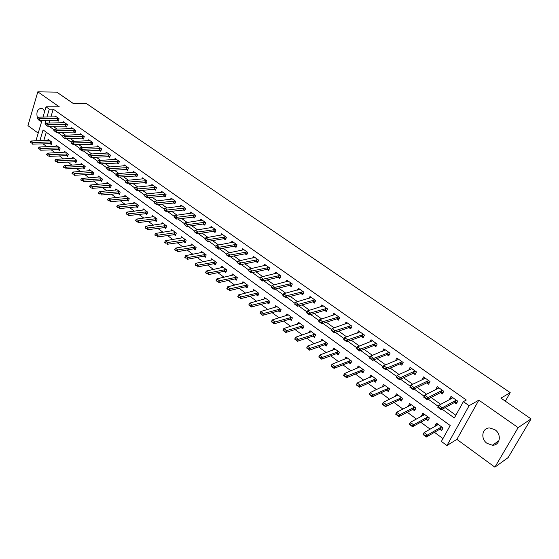 <?xml version="1.0" encoding="UTF-8"?>
<svg xmlns="http://www.w3.org/2000/svg" width="559" height="559" viewBox="0 0 559 559"><rect width="100%" height="100%" fill="white"/><g stroke="black" fill="none" stroke-linecap="round" stroke-linejoin="round"><path stroke-width="0.84" d="M38.131 119.326L39.368 120.625L41.743 121.268M44.713 111.283L42.847 108.879L41.52 108.292C37.418 108.865 36.056 112.107 37.432 118.019M487.099 443.392L492.395 445.216C500.032 445.67 501.954 434.287 494.967 429.759L489.852 427.984C482.137 427.453 480.153 438.801 487.099 443.392M505.322 401.173L510.213 392.649L86.512 103.618L73.369 103.562L56.801 92.144L37.809 91.83L27.95 125.635L38.215 133.147M510.213 392.649L500.934 398.148L531.05 418.901L508.159 457.562L494.89 467.17L518.151 427.628L478.846 400.153L469.12 405.701L446.941 445.537L441.386 441.428L450.191 425.497L43.085 129.905L39.864 140.693M478.846 400.153L456.885 439.367L494.89 467.17M456.885 439.367L446.941 445.537M42.931 143.747L46.977 146.724M51.079 149.749L55.215 152.796M59.324 155.828L63.558 158.952M67.681 161.984L72.02 165.184M76.15 168.224L80.587 171.494M84.723 174.548L89.265 177.895M93.416 180.948L98.063 184.379M102.22 187.44L106.979 190.947M111.143 194.015L116.013 197.607M120.185 200.681L125.167 204.356M129.353 207.438L134.453 211.197M138.646 214.286L143.866 218.136M148.065 221.231L153.404 225.165M157.617 228.268L163.081 232.299M167.295 235.409L172.892 239.531M177.119 242.648L182.842 246.868M187.076 249.985L192.939 254.303M197.18 257.433L203.176 261.85M207.424 264.98L213.566 269.508M217.814 272.645L224.103 277.278M228.365 280.415L234.794 285.16M239.063 288.304L245.646 293.154M249.922 296.305L256.665 301.273M260.941 304.424L267.845 309.511M272.128 312.67L279.193 317.882M283.483 321.041L290.715 326.372M295.012 329.537L302.412 334.995M306.716 338.16L314.298 343.75M318.602 346.922L326.365 352.645M330.669 355.817L338.621 361.68M342.933 364.859L351.073 370.862M355.384 374.034L363.727 380.183M368.039 383.362L376.577 389.658M380.896 392.837L389.644 399.287M393.962 402.466L402.92 409.076M407.238 412.256L416.42 419.019M420.738 422.206L430.144 429.137M434.462 432.324L442.959 438.584M531.05 418.901L518.151 427.628M46.292 132.231L43.791 140.554M439.765 429.228L441.61 430.577L443.056 427.942L436.46 423.121L435.028 425.755L435.475 426.084M426.133 419.236L427.956 420.571L429.375 417.943L422.884 413.199L421.479 415.826L421.835 416.085M412.717 409.405L414.526 410.725L415.91 408.105L409.53 403.444L408.419 406.253M399.517 399.727L401.306 401.041L402.669 398.427L396.387 393.843L395.22 396.583M386.528 390.21L388.302 391.51L389.637 388.91L383.453 384.389L382.23 387.066M373.74 380.84L375.501 382.132L376.808 379.54L370.722 375.089L369.45 377.695M361.156 371.616L362.903 372.902L364.182 370.31L358.193 365.935L356.97 368.437M348.767 362.539L350.5 363.811L351.758 361.233L345.86 356.921L344.707 359.311M336.574 353.602L338.293 354.86L339.523 352.296L333.716 348.047L332.633 350.339M324.562 344.798L326.267 346.049L327.476 343.492L321.753 339.313L320.733 341.507M312.74 336.134L314.431 337.37L315.611 334.82L309.979 330.704L309.008 332.822M301.091 327.595L302.768 328.825L303.921 326.281L298.38 322.229L297.458 324.269M289.618 319.189L291.281 320.412L292.413 317.875L286.949 313.885L286.082 315.842M278.312 310.909L279.968 312.118L281.079 309.588L275.692 305.654L274.867 307.555M267.181 302.747L268.816 303.949L269.906 301.427L264.603 297.556L263.813 299.386M256.211 294.705L257.832 295.893L258.901 293.384L253.674 289.569L252.92 291.344M245.394 286.781L247.008 287.962L248.056 285.46L242.906 281.701L242.187 283.42M234.738 278.969L236.338 280.143L237.365 277.655L232.285 273.945L231.601 275.615M224.236 271.276L225.822 272.436L226.828 269.955L221.825 266.301L221.168 267.922M213.88 263.687L215.453 264.84L216.445 262.367L211.512 258.761L210.883 260.347M203.672 256.204L205.237 257.35L206.208 254.883L201.345 251.333L200.744 252.871M193.61 248.832L195.161 249.964L196.111 247.511L191.318 244.003L190.738 245.506M183.687 241.558L185.225 242.683L186.154 240.237L181.43 236.785L180.871 238.246M173.898 234.382L175.428 235.507L176.344 233.068L171.676 229.658L171.145 231.084M164.248 227.31L165.764 228.421L166.659 225.99L162.061 222.636L161.551 224.026M154.724 220.337L156.234 221.434L157.114 219.016L152.572 215.704L152.083 217.06M145.333 213.454L146.828 214.544L147.695 212.134L143.216 208.863L142.748 210.198M136.068 206.662L137.556 207.752L138.401 205.349L133.985 202.12L133.531 203.42M126.928 199.961L128.402 201.044L129.234 198.648L124.881 195.468L124.44 196.74M117.907 193.351L119.374 194.427L120.192 192.037L115.895 188.9L115.468 190.144M109.012 186.832L110.465 187.894L111.262 185.518L107.021 182.423L106.615 183.638M100.229 180.396L101.668 181.451L102.458 179.083L98.272 176.022L97.874 177.224M91.557 174.045L92.99 175.093L93.765 172.731L89.629 169.712L89.251 170.886M83.005 167.77L84.423 168.811L85.185 166.463L81.104 163.48L80.734 164.632M74.557 161.579L75.968 162.613L76.716 160.272L72.684 157.331L72.328 158.463M66.214 155.472L67.618 156.499L68.352 154.165L64.376 151.258L64.033 152.369M57.982 149.435L59.38 150.462L60.099 148.135L56.173 145.263L55.837 146.353M49.856 143.481L51.239 144.495L51.945 142.175L48.067 139.345L47.746 140.421M442.204 409.23L454.348 417.971L463.376 401.641L466.297 400.013L53.231 109.152L50.862 117.034M49.912 120.178L49.045 123.071M53.049 126.194L57.095 129.094M61.448 132.224L65.592 135.194M69.959 138.325L74.207 141.378M78.581 144.515L82.935 147.639M87.316 150.783L91.781 153.984M96.169 157.135L100.739 160.419M105.141 163.57L109.83 166.938M114.239 170.104L119.039 173.549M123.455 176.714L128.381 180.25M132.804 183.422L137.849 187.041M142.286 190.228L147.457 193.938M151.894 197.124L157.191 200.926M161.642 204.112L167.071 208.011M171.522 211.204L177.091 215.201M181.549 218.401L187.251 222.496M191.723 225.703L197.565 229.896M202.044 233.103L208.025 237.4M212.511 240.615L218.646 245.017M223.132 248.238L229.421 252.752M233.914 255.973L240.356 260.599M244.856 263.827L251.459 268.565M255.959 271.793L262.73 276.649M267.237 279.884L274.176 284.866M278.689 288.102L285.796 293.202M290.31 296.445L297.598 301.671M302.119 304.914L309.581 310.273M314.102 313.515L321.76 319.007M326.281 322.257L334.128 327.888M338.656 331.131L346.699 336.902M351.227 340.151L359.472 346.07M364 349.319L372.455 355.384M376.983 358.633L385.647 364.852M390.175 368.101L399.063 374.481M403.591 377.73L412.703 384.264M417.231 387.513L426.573 394.221M431.094 397.463L440.681 404.339M445.202 407.581L455.864 415.232M454.383 402.543L456.277 403.891L457.765 401.18L451.022 396.401L449.548 399.105L449.911 399.364M440.436 392.635L442.316 393.969L443.776 391.265L437.145 386.569L435.964 389.455M426.72 382.887L428.585 384.208L430.018 381.517L423.491 376.899L422.248 379.701M413.234 373.3L415.078 374.614L416.476 371.931L410.061 367.382L408.755 370.114M399.958 363.867L401.795 365.167L403.165 362.498L396.848 358.019L395.499 360.667M386.898 354.581L388.715 355.873L390.056 353.211L383.844 348.809L382.587 351.332M374.048 345.448L375.851 346.734L377.164 344.078L371.043 339.746L369.869 342.15M361.394 336.462L363.182 337.734L364.468 335.086L358.452 330.823L357.341 333.122M348.942 327.609L350.717 328.874L351.981 326.239L346.049 322.04L345.008 324.241M336.686 318.896L338.447 320.153L339.676 317.526L333.842 313.389L332.857 315.507M324.611 310.322L326.358 311.566L327.574 308.945L321.823 304.879L320.894 306.912M312.726 301.874L314.465 303.104L315.646 300.497L309.986 296.494L309.106 298.45M301.022 293.559L302.74 294.782L303.907 292.182L298.331 288.234L297.493 290.128M289.492 285.363L291.204 286.578L292.343 283.986L286.851 280.101L286.054 281.925M278.137 277.292L279.835 278.494L280.946 275.915L275.538 272.086L274.783 273.854M266.95 269.34L268.634 270.535L269.724 267.971L264.4 264.19L263.673 265.909M255.924 261.507L257.594 262.695L258.67 260.138L253.416 256.413L252.724 258.076M245.066 253.793L246.722 254.967L247.77 252.416L242.599 248.748L241.942 250.362M234.361 246.184L236.003 247.351L237.037 244.807L231.936 241.195L231.307 242.767M223.81 238.686L225.445 239.846L226.451 237.316L221.427 233.753L220.826 235.283M213.412 231.293L215.033 232.446L216.026 229.924L211.071 226.416L210.491 227.904M203.162 224.012L204.769 225.151L205.74 222.643L200.856 219.177L200.304 220.63M193.051 216.829L194.651 217.961L195.601 215.46L190.787 212.05L190.256 213.461M183.086 209.744L184.673 210.876L185.609 208.381L180.864 205.013L180.347 206.39M173.262 202.763L174.834 203.881L175.757 201.394L171.068 198.082L170.579 199.423M163.57 195.874L165.136 196.985L166.037 194.511L161.418 191.241L160.943 192.555M154.011 189.082L155.563 190.186L156.45 187.719L151.894 184.491L151.433 185.777M144.585 182.381L146.123 183.478L146.996 181.018L142.503 177.839L142.056 179.097M135.285 175.778L136.815 176.861L137.668 174.415L133.231 171.278L132.811 172.507M126.11 169.251L127.627 170.334L128.465 167.896L124.091 164.8L123.679 166.002M117.055 162.823L118.564 163.892L119.388 161.467L115.07 158.407L114.672 159.588M108.125 156.471L109.62 157.54L110.43 155.116L106.168 152.104L105.784 153.264M99.306 150.21L100.795 151.265L101.591 148.855L97.385 145.878L97.014 147.017M90.607 144.026L92.088 145.074L92.864 142.678L88.713 139.736L88.357 140.854M82.026 137.926L83.494 138.967L84.255 136.578L80.161 133.678L79.811 134.775M73.55 131.903L75.004 132.937L75.751 130.554L71.713 127.69L71.377 128.766M65.179 125.957L66.633 126.984L67.366 124.608L63.377 121.785L63.048 122.84M56.92 120.087L58.36 121.107L59.079 118.746L55.145 115.951L54.831 116.992M42.98 117.11L46.027 106.853L59.31 106.86L37.809 91.83M46.027 106.853L49.29 109.159L46.921 117.076M53.231 109.152L49.29 109.159M463.376 401.641L469.12 405.701M35.93 140.826L42.037 120.283M45.978 120.234L45.048 123.343L45.796 123.881M49.122 126.271L54.195 129.926M57.528 132.329L62.706 136.054M66.046 138.457L71.328 142.259M74.675 144.669L80.063 148.547M83.424 150.965L88.916 154.92M92.291 157.352L97.895 161.383M101.277 163.815L106.993 167.931M110.389 170.376L116.223 174.576M119.619 177.021L125.572 181.305M128.982 183.764L135.054 188.131M138.478 190.598L144.676 195.056M148.107 197.523L154.431 202.078M157.869 204.552L164.325 209.199M167.77 211.679L174.359 216.424M177.818 218.911L184.54 223.754M188.006 226.248L194.874 231.188M198.347 233.69L205.356 238.735M208.835 241.243L215.991 246.393M219.484 248.909L226.786 254.163M230.287 256.686L237.75 262.052M241.257 264.582L248.874 270.06M252.388 272.596L260.152 278.179M263.694 280.73L271.604 286.425M275.175 288.989L283.231 294.796M286.83 297.381L295.047 303.299M298.667 305.899L307.045 311.929M310.685 314.556L319.231 320.705M322.899 323.347L331.613 329.614M335.309 332.277L344.19 338.677M347.915 341.353L356.977 347.88M360.73 350.577L369.974 357.229M373.754 359.954L383.188 366.739M386.996 369.485L396.617 376.41M400.454 379.17L410.271 386.241M414.135 389.022L424.155 396.233M428.054 399.042L438.277 406.4M46.187 123.322L45.048 123.343M452.301 397.624L449.548 399.105M437.816 424.162L435.028 425.755M371.847 376.633L369.429 377.681M384.683 385.822L382.132 386.989M397.708 395.157L395.038 396.45M410.886 404.66L408.154 406.058M424.239 414.338L421.479 415.826M438.424 387.883L435.699 389.267M424.777 378.296L422.08 379.582M411.312 368.87L408.678 370.058M452.427 397.393L451.951 398.267M456.668 400.398L455.571 400.524L442.295 407.784L441.212 409.775L437.788 407.308L438.864 405.317L452.203 398.134L452.538 397.477M440.178 408.433L438.466 407.197L438.284 407.532L439.996 408.769L442.295 407.784L438.864 405.317L438.466 407.197M457.15 402.305L454.502 402.473L441.212 409.775L439.996 408.769M437.788 407.308L438.284 407.532M437.348 425.008L437.83 424.12M425.357 435.747L423.68 434.497L423.505 434.825L425.182 436.069L427.446 435.084L426.398 437.026L423.051 434.539L424.099 432.603L427.446 435.084L440.904 427.272L441.945 427.132M425.182 436.069L426.398 437.026L439.863 429.172L442.511 428.935M437.949 424.204L437.606 424.861L424.099 432.603L423.68 434.497M423.505 434.825L423.051 434.539M438.584 387.59L438.186 388.323M442.707 390.51L441.61 390.622L428.103 397.575L427.041 399.559L423.673 397.135L424.728 395.157L438.291 388.274L438.654 387.639M425.993 398.218L424.309 397.002L424.134 397.337L425.818 398.553L428.103 397.575L424.728 395.157L424.309 397.002M443.168 392.404L440.562 392.565L427.041 399.559L425.818 398.553M423.673 397.135L424.134 397.337M428.984 380.784L427.873 380.889L414.142 387.548L413.108 389.525L409.803 387.135L410.83 385.165L424.616 378.576L424.987 377.961L424.637 378.562M412.053 388.177L410.39 386.982L410.222 387.31L411.878 388.505L414.142 387.548L410.83 385.165L410.39 386.982M429.41 382.67L426.852 382.824L413.108 389.525L411.878 388.505M409.803 387.135L410.222 387.31M415.477 371.218L414.366 371.309L400.426 377.681L399.406 379.652L396.156 377.304L397.163 375.334L411.158 369.031L411.55 368.437M398.336 378.303L396.708 377.129L398.169 378.632L400.426 377.681L397.163 375.334L396.708 377.129M415.868 373.098L413.36 373.237L399.406 379.652L398.169 378.632M396.156 377.304L396.541 377.458M423.897 414.974L424.295 414.233M411.487 425.441L409.845 424.218L411.319 425.762L413.576 424.791L412.542 426.727L409.251 424.281L410.278 422.352L413.576 424.791L427.244 417.287L428.299 417.154M411.319 425.762L412.542 426.727L426.224 419.18L428.83 418.95M424.365 414.282L424.001 414.918L410.278 422.352L409.845 424.218M409.67 424.54L409.251 424.281M410.641 405.114L410.97 404.499M397.854 415.309L396.233 414.107L397.687 415.63L399.93 414.673L398.923 416.595L395.688 414.191L396.687 412.269L399.93 414.673L413.814 407.462L414.869 407.343M397.687 415.63L398.923 416.595L412.815 409.349L415.365 409.132M410.998 404.513L410.62 405.128L396.687 412.269L396.233 414.107M396.065 414.422L395.688 414.191M384.285 405.666L382.852 404.157L382.684 404.478L385.521 406.638L382.342 404.269L383.32 402.354L386.507 404.716L385.521 406.638L399.615 399.678L402.096 399.475M384.445 405.345L401.655 397.687M397.847 394.906L383.32 402.354L382.852 404.157M402.529 363.685L400.09 363.811L385.934 369.939L382.733 367.633L383.726 365.67L397.917 359.647L398.322 359.067M384.851 368.591L383.25 367.431L383.083 367.759L384.69 368.919L386.926 367.976L385.934 369.939L384.69 368.919M402.187 361.806L386.926 367.976L383.726 365.67L383.25 367.431M382.733 367.633L383.083 367.759M371.253 395.541L369.688 394.374L371.092 395.856L373.307 394.927L372.343 396.834L369.213 394.507L370.17 392.6L373.307 394.927L388.652 388.191M371.092 395.856L372.343 396.834L386.625 390.161L389.085 389.979M384.899 385.451L370.17 392.6L369.688 394.374M389.113 352.547L373.657 358.431L372.685 360.394L369.534 358.123L370.498 356.167L385.312 349.85M371.588 359.039L370.016 357.9L371.428 359.36L373.657 358.431L370.498 356.167L370.016 357.9M389.448 354.427L387.031 354.532L372.685 360.394L371.428 359.36M358.277 385.899L356.733 384.753L358.123 386.213L360.324 385.291L359.374 387.198L356.293 384.906L357.236 382.999L360.324 385.291L375.851 378.834M358.123 386.213L359.374 387.198L373.845 380.798L376.256 380.637M372.161 376.144L357.236 382.999L356.733 384.753M376.249 343.429L360.597 349.047L359.647 350.996L356.551 348.767L357.494 346.818L372.504 340.78M358.543 349.641L356.991 348.523L358.382 349.962L360.597 349.047L357.494 346.818L356.991 348.523M376.549 345.315L374.181 345.399L359.647 350.996L358.382 349.962M345.511 376.41L343.995 375.278L345.357 376.724L347.544 375.809L346.615 377.709L343.582 375.459L344.505 373.559L347.544 375.809L363.252 369.632M345.357 376.724L346.615 377.709L361.261 371.574L363.629 371.442M359.626 366.977L344.505 373.559L343.995 375.278M363.588 334.457L347.747 339.809L346.818 341.752L343.771 339.558L344.7 337.615L359.905 331.85M345.707 340.396L344.183 339.292L345.553 340.717L347.747 339.809L344.7 337.615L344.183 339.292M363.86 336.35L361.533 336.413L346.818 341.752L345.553 340.717M332.947 367.067L331.452 365.956L332.794 367.389L334.967 366.48L334.065 368.374L331.082 366.159L331.983 364.265L334.967 366.48L350.856 360.569M332.794 367.389L334.065 368.374L348.872 362.498L351.199 362.386M347.279 357.963L331.983 364.265L331.452 365.956M351.122 325.631L335.107 330.725L334.198 332.661L331.201 330.502L332.109 328.566L347.495 323.06M333.073 331.298L331.571 330.215L332.926 331.62L335.107 330.725L332.109 328.566L331.571 330.215M351.366 327.518L349.082 327.56L334.198 332.661L332.926 331.62M320.58 357.879L319.112 356.789L320.433 358.193L322.592 357.299L321.704 359.185L318.77 357.005L319.65 355.119L322.592 357.299L338.642 351.653M320.433 358.193L321.704 359.185L336.679 353.561L338.957 353.47M335.12 349.082L319.65 355.119L319.112 356.789M338.852 316.932L322.669 321.781L321.774 323.71L318.826 321.586L319.713 319.657L335.281 314.41M320.649 322.347L319.168 321.278L320.496 322.669L322.669 321.781L319.713 319.657L319.168 321.278M339.068 318.826L336.825 318.854L321.774 323.71L320.496 322.669M308.407 348.837L306.961 347.761L308.268 349.151L310.413 348.264L309.539 350.144L306.653 347.998L307.52 346.119L310.413 348.264L326.624 342.87M308.268 349.151L309.539 350.144L324.674 344.763L326.91 344.686M323.158 340.333L307.52 346.119L306.961 347.761M326.763 308.372L310.427 312.977L309.553 314.899L306.646 312.809L307.513 310.888L323.249 305.885M308.414 313.536L306.961 312.488L308.268 313.858L310.427 312.977L307.513 310.888L306.961 312.488M326.959 310.273L324.758 310.28L309.553 314.899L308.268 313.858M296.431 339.928L295.005 338.873L296.284 340.242L298.422 339.369L297.57 341.242L294.719 339.124L295.571 337.252L298.422 339.369L314.78 334.219M296.284 340.242L297.57 341.242L312.844 336.099L315.045 336.043M311.37 331.725L295.571 337.252L295.005 338.873M314.871 299.945L298.373 304.313L297.514 306.227L294.656 304.166L295.508 302.251L311.405 297.493M296.368 304.858L294.935 303.83L296.228 305.179L298.373 304.313L295.508 302.251L294.935 303.83M315.038 301.839L312.872 301.832L297.514 306.227L296.228 305.179M284.629 331.166L283.224 330.117L284.489 331.473L286.613 330.614L285.782 332.479L282.98 330.397L283.811 328.531L286.613 330.614L303.125 325.694M284.489 331.473L285.782 332.479L301.196 327.567L303.362 327.525M299.757 323.242L283.811 328.531L283.224 330.117M303.153 291.644L286.508 295.781L285.67 297.695L282.854 295.662L283.686 293.754L299.743 289.234M284.517 296.319L283.106 295.306L284.377 296.64L286.508 295.781L283.686 293.754L283.106 295.306M303.299 293.538L301.168 293.517L285.67 297.695L284.377 296.64M273.016 322.529L271.632 321.502L272.876 322.843L274.986 321.984L274.169 323.85L271.408 321.795L272.226 319.937L274.986 321.984L291.637 317.302M272.876 322.843L274.169 323.85L289.73 319.154L291.854 319.133M288.325 314.885L272.226 319.937L271.632 321.502M291.609 283.469L274.825 287.382L274.008 289.289L271.234 287.291L272.051 285.39L288.248 281.093M272.841 287.913L271.457 286.914L272.708 288.234L274.825 287.382L272.051 285.39L271.457 286.914M291.735 285.363L289.639 285.328L274.008 289.289L272.708 288.234M261.577 314.032L260.214 313.019L261.444 314.34L263.541 313.494L262.737 315.346L260.019 313.326L260.815 311.475L263.541 313.494L280.318 309.036M261.444 314.34L262.737 315.346L278.424 310.874L280.513 310.867M277.054 306.653L260.815 311.475L260.214 313.019M280.241 275.419L263.324 279.116L262.52 281.009L259.788 279.039L260.592 277.152L276.929 273.072M261.346 279.64L259.984 278.655L261.214 279.954L263.324 279.116L260.592 277.152L259.984 278.655M280.345 277.306L278.284 277.257L262.52 281.009L261.214 279.954M250.313 305.654L248.972 304.662L250.18 305.969L252.263 305.13L251.48 306.975L248.804 304.983L249.587 303.139L252.263 305.13L269.172 300.896M250.18 305.969L251.48 306.975L267.293 302.719L269.347 302.719M265.958 298.541L249.587 303.139L248.972 304.662M248.685 270.514L249.901 271.8L248.685 270.514L249.3 269.033L265.784 265.176M269.04 267.481L251.997 270.968L251.208 272.855L248.552 270.829M269.131 269.368L267.097 269.312L251.208 272.855L249.901 271.8M249.3 269.033L251.997 270.968L250.027 271.485M255.023 290.554L238.518 294.928L241.16 296.892L258.188 292.867M239.21 297.409L237.889 296.431L239.084 297.716L241.16 296.892L240.391 298.73L256.322 294.677L258.342 294.691M239.084 297.716L237.764 296.738M238.518 294.928L237.889 296.431M237.554 262.499L238.756 263.771L237.554 262.499L238.183 261.039L254.792 257.392M258.006 259.662L240.838 262.947L240.063 264.826L237.428 262.814M258.076 261.549L256.078 261.479L240.063 264.826L238.756 263.771M238.183 261.039L240.838 262.947L238.882 263.457M244.241 282.679L227.618 286.844L230.217 288.772L247.364 284.957M228.282 289.282L226.982 288.318L228.156 289.59L230.217 288.772L229.463 290.61L245.506 286.753L247.497 286.781M228.156 289.59L226.856 288.626M227.618 286.844L226.982 288.318M226.591 254.604L227.772 255.861L226.591 254.604L227.233 253.171L243.969 249.719M247.134 251.962L229.847 255.044L229.085 256.923L226.465 254.918M247.183 253.842L245.212 253.758L229.085 256.923L227.772 255.861M227.233 253.171L229.847 255.044L227.897 255.547M233.62 274.916L216.871 278.871L219.435 280.779L236.695 277.166M217.514 281.282L216.228 280.332L217.388 281.589L219.435 280.779L218.695 282.602L234.85 278.948L236.813 278.983M217.388 281.589L216.109 280.632M216.871 278.871L216.228 280.332M215.795 246.826L216.955 248.063L215.795 246.826L216.438 245.408L233.299 242.159M236.415 244.367L219.016 247.26L218.276 249.125L215.669 247.141M236.45 246.246L234.514 246.156L218.276 249.125L216.955 248.063M216.438 245.408L219.016 247.26L217.081 247.756M223.146 267.265L206.292 271.024L208.814 272.897L226.178 269.48M206.9 273.393L205.635 272.457L206.774 273.7L208.814 272.897L208.088 274.721L224.348 271.248L226.283 271.297M206.774 273.7L205.516 272.757M206.292 271.024L205.635 272.457M205.153 239.161L206.299 240.384L205.153 239.161L205.81 237.771L222.775 234.71M225.857 236.89L208.346 239.594L207.62 241.453L205.034 239.476M225.878 238.756L223.963 238.658L207.62 241.453L206.299 240.384M205.81 237.771L208.346 239.594L206.418 240.077M212.825 259.718L195.86 263.282L198.347 265.134L215.816 261.905M196.44 265.623L195.196 264.7L196.321 265.923L198.347 265.134L197.634 266.943L213.992 263.659L215.9 263.722M196.321 265.923L195.077 265.001M195.86 263.282L195.196 264.7M194.665 231.615L195.797 232.823L194.665 231.615L195.336 230.238L212.413 227.366M215.446 229.511L197.837 232.034L197.117 233.886L194.546 231.922M215.453 231.377L213.566 231.272L197.117 233.886L195.797 232.823M195.336 230.238L197.837 232.034L195.916 232.509M202.644 252.284L185.581 255.659L188.034 257.475L205.593 254.443M186.133 257.965L184.903 257.049L186.014 258.265L188.034 257.475L187.335 259.285L203.79 256.183L205.67 256.253M186.014 258.265L184.791 257.35M185.581 255.659L184.903 257.049M184.337 224.166L185.448 225.368L184.337 224.166L185.008 222.81L202.19 220.127M205.181 222.244L187.475 224.585L186.776 226.43L184.218 224.48M205.174 224.103L203.315 223.984L186.776 226.43L185.448 225.368M185.008 222.81L187.475 224.585L185.567 225.053M192.61 244.954L175.442 248.14L177.86 249.936L195.517 247.078M175.973 250.411L174.764 249.517L175.861 250.712L177.86 249.936L177.182 251.739L193.721 248.811L195.58 248.888M175.861 250.712L174.653 249.817M175.442 248.14L174.764 249.517M174.149 216.836L175.246 218.017L174.149 216.836L174.834 215.501L192.114 212.986M195.063 215.075L177.259 217.241L176.574 219.086L174.038 217.144M195.042 216.927L176.574 219.086L175.246 218.017M174.834 215.501L177.259 217.241L175.365 217.71M182.716 237.722L165.457 240.733L167.84 242.501L185.581 239.818M165.96 242.969L164.765 242.082L165.848 243.27L167.84 242.501L167.169 244.297L185.63 241.621M165.848 243.27L164.653 242.382M165.457 240.733L164.765 242.082M164.108 209.604L165.198 210.771L164.108 209.604L164.8 208.29L182.178 205.95M185.085 208.004L167.197 210.009L166.526 211.84L163.997 209.911M185.057 209.856L166.526 211.84L165.198 210.771M164.8 208.29L167.197 210.009L165.31 210.463M172.955 230.594L155.605 233.424L157.959 235.171L175.785 232.663M156.087 235.632L154.913 234.759L155.975 235.933L157.959 235.171L157.303 236.96L175.819 234.459M155.975 235.933L154.801 235.059M155.605 233.424L154.913 234.759M154.214 202.477L155.283 203.63L154.214 202.477L154.913 201.177L172.382 199.011M175.246 201.037L157.275 202.875L156.618 204.699L154.102 202.784M175.205 202.882L156.618 204.699L155.283 203.63M154.913 201.177L157.275 202.875L155.395 203.329M163.333 223.565L145.899 226.22L148.212 227.939L166.121 225.598M146.353 228.4L145.193 227.541L146.248 228.694L148.212 227.939L147.569 229.721L166.142 227.394M146.248 228.694L145.088 227.834M145.899 226.22L145.193 227.541M144.46 195.447L145.515 196.593L144.46 195.447L145.165 194.169L162.718 192.163M165.548 194.169L147.492 195.846L146.849 197.662L144.348 195.755M165.492 195.999L146.849 197.662L145.515 196.593M145.165 194.169L147.492 195.846L145.619 196.286M153.837 216.626L136.319 219.121L138.611 220.812L156.59 218.639M136.752 221.266L135.613 220.414L136.648 221.56L138.611 220.812L137.975 222.594L156.597 220.428M136.648 221.56L135.509 220.714M136.319 219.121L135.613 220.414M134.838 188.523L135.879 189.648L134.838 188.523L135.551 187.258L153.194 185.413M155.975 187.384L137.849 188.907L137.214 190.717L134.733 188.823M155.912 189.215L137.214 190.717L135.879 189.648M135.551 187.258L137.849 188.907L135.984 189.347M144.474 209.786L126.879 212.113L129.136 213.79L147.192 211.77M127.291 214.23L126.159 213.391L127.186 214.53L129.136 213.79L128.514 215.557L147.185 213.552M127.186 214.53L126.061 213.692M126.879 212.113L126.159 213.391M125.349 181.689L126.383 182.807L125.349 181.689L126.075 180.445L143.789 178.754M146.542 180.697L128.339 182.073L127.718 183.876L125.251 181.989M146.465 182.52L127.718 183.876L126.383 182.807M126.075 180.445L128.339 182.073L126.481 182.507M135.236 203.036L117.565 205.209L119.794 206.858L137.912 204.992M117.956 207.291L116.845 206.467L117.851 207.585L119.794 206.858L119.186 208.619L137.898 206.767M117.851 207.585L116.74 206.76M117.565 205.209L116.845 206.467M115.999 174.953L117.013 176.057L115.999 174.953L116.726 173.723L134.516 172.186M137.228 174.108L118.955 175.33L118.347 177.126L115.895 175.253M137.144 175.924L118.347 177.126L117.013 176.057M116.726 173.723L118.955 175.33L117.11 175.757M126.124 196.377L108.383 198.389L110.577 200.017L128.766 198.305M108.746 200.45L107.649 199.64L108.649 200.744L110.577 200.017L109.976 201.771L128.738 200.08M108.649 200.744L107.552 199.926M108.383 198.389L107.649 199.64M106.769 168.308L107.768 169.398L106.769 168.308L107.503 167.092L125.37 165.702M128.046 167.595L109.704 168.678L109.11 170.467L106.671 168.601M127.948 169.405L109.11 170.467L107.768 169.398M107.503 167.092L109.704 168.678L107.873 169.097M117.124 189.801L99.32 191.667L101.479 193.274L119.731 191.709M99.663 193.7L98.58 192.897L99.565 193.994L101.479 193.274L100.9 195.021L119.703 193.477M99.565 193.994L98.489 193.19M99.32 191.667L98.58 192.897M97.671 161.754L98.657 162.83L97.671 161.754L98.412 160.552L116.342 159.308M118.983 161.174L100.578 162.117L99.991 163.899L97.573 162.047M118.871 162.976L99.991 163.899L98.657 162.83M98.412 160.552L100.578 162.117L98.754 162.529M108.25 183.317L90.376 185.036L92.514 186.622L110.822 185.197M90.705 187.041L89.636 186.252L90.607 187.335L92.514 186.622L91.942 188.362L110.78 186.958M90.607 187.335L89.545 186.538M90.376 185.036L89.636 186.252M88.692 155.283L89.664 156.352L88.692 155.283L89.44 154.102L107.433 152.998M110.039 154.843L91.578 155.647L91.005 157.421L88.595 155.584M109.92 156.639L91.005 157.421L89.664 156.352M89.44 154.102L91.578 155.647L89.761 156.059M99.488 176.917L81.558 178.496L83.668 180.054L102.031 178.768M81.866 180.473L80.81 179.691L81.768 180.76L83.668 180.054L83.102 181.794L101.976 180.529M81.768 180.76L80.72 179.977M81.558 178.496L80.81 179.691M79.832 148.904L80.796 149.959L79.832 148.904L80.587 147.744L98.643 146.765M101.214 148.589L82.697 149.26L82.131 151.028L79.741 149.197M101.088 150.378L82.131 151.028L80.796 149.959M80.587 147.744L82.697 149.26L80.887 149.665M90.844 170.6L72.859 172.039L74.934 173.576L93.353 172.431M73.138 173.989L72.104 173.22L73.047 174.282L74.934 173.576L74.382 175.309L93.29 174.177M73.047 174.282L72.013 173.507M72.859 172.039L72.104 173.22M71.091 142.608L72.041 143.656L71.091 142.608L71.852 141.462L89.964 140.623M92.501 142.419L73.935 142.964L73.383 144.725L71 142.901M92.375 144.201L73.383 144.725L72.041 143.656M71.852 141.462L73.935 142.964L72.132 143.363M82.313 164.367L64.271 165.667L66.318 167.19L84.786 166.17M64.537 167.595L63.509 166.834L64.446 167.882L66.318 167.19L65.773 168.909L84.716 167.917M64.446 167.882L63.419 167.12M64.271 165.667L63.509 166.834M62.468 136.396L63.405 137.43L62.468 136.396L63.23 135.264L81.404 134.558M83.906 136.333L65.291 136.745L64.746 138.499L62.377 136.689M83.766 138.101L64.746 138.499L63.405 137.43M63.23 135.264L65.291 136.745L63.495 137.144M73.886 158.211L55.795 159.378L57.815 160.88L76.331 159.993M56.04 161.278L55.027 160.531L55.949 161.565L57.815 160.88L57.284 162.599L76.248 161.726M55.949 161.565L54.936 160.817M55.795 159.378L55.027 160.531M53.957 130.268L54.887 131.295L53.957 130.268L54.726 129.15L72.95 128.57M75.423 130.317L56.759 130.61L56.228 132.357L53.874 130.561M75.276 132.085L56.228 132.357L54.887 131.295M54.726 129.15L56.759 130.61L54.971 131.002M65.571 152.132L47.424 153.173L49.423 154.654L67.981 153.893M47.655 155.053L46.656 154.305L47.571 155.332L49.423 154.654L48.906 156.366L67.898 155.626M47.571 155.332L46.572 154.591M47.424 153.173L46.656 154.305M45.559 124.224L46.474 125.237L45.559 124.224L46.334 123.12L64.606 122.659M67.045 124.384L48.34 124.559L47.815 126.299L45.475 124.51M66.891 126.145L47.815 126.299L46.474 125.237M46.334 123.12L48.34 124.559L46.565 124.943M57.36 146.13L39.172 147.045L41.142 148.512L59.736 147.869M39.382 148.904L38.396 148.17L39.298 149.183L41.142 148.512L40.625 150.217L59.645 149.595M39.298 149.183L38.312 148.449M39.172 147.045L38.396 148.17M37.271 118.249L38.173 119.256L37.271 118.249L38.047 117.159L56.361 116.817M58.772 118.529L40.024 118.585L39.514 120.318L37.187 118.543M58.611 120.276L39.514 120.318L38.173 119.256M38.047 117.159L40.024 118.585L38.257 118.962M49.248 140.211L31.018 141.001L32.967 142.447L51.603 141.923M31.213 142.831L30.242 142.105L31.129 143.111L32.967 142.447L32.464 144.145L51.498 143.642M31.129 143.111L30.158 142.391M31.018 141.001L30.242 142.105M455.571 400.524L454.502 402.473M455.809 400.461L454.733 402.41M440.094 429.102L441.135 427.209M439.863 429.172L440.904 427.272M441.61 390.622L440.562 392.565M441.841 390.566L440.799 392.509M427.873 380.889L426.852 382.824M428.11 380.833L427.083 382.768M414.366 371.309L413.36 373.237M414.603 371.26L413.597 373.188M426.461 419.117L427.481 417.224M426.224 419.18L427.244 417.287M413.052 409.293L414.044 407.406M412.815 409.349L413.814 407.462M399.853 399.622L400.831 397.742M399.615 399.678L400.593 397.798M401.076 361.883L400.09 363.811M401.313 361.834L400.328 363.762M386.863 390.105L387.82 388.232M386.625 390.161L387.583 388.288M387.995 352.61L387.031 354.532M388.232 352.568L387.275 354.483M374.083 380.742L375.026 378.876M373.845 380.798L374.782 378.925M375.124 343.485L374.181 345.399M375.369 343.443L374.425 345.357M361.505 371.525L362.421 369.667M361.261 371.574L362.176 369.716M362.456 334.506L361.533 336.413M362.7 334.471L361.778 336.371M349.116 362.456L350.018 360.597M348.872 362.498L349.773 360.646M349.983 325.666L349.082 327.56M350.234 325.631L349.326 327.525M336.923 353.519L337.811 351.674M336.679 353.561L337.559 351.716M337.713 316.96L336.825 318.854M337.957 316.932L337.07 318.819M324.919 344.721L325.785 342.884M324.674 344.763L325.534 342.919M325.624 308.393L324.758 310.28M325.876 308.365L325.003 310.245M313.096 336.064L313.941 334.226M312.844 336.099L313.697 334.261M313.725 299.959L312.872 301.832M313.976 299.931L313.124 301.804M301.448 327.532L302.279 325.701M301.196 327.567L302.028 325.729M302 291.644L301.168 293.517M302.251 291.623L301.42 293.496M289.981 319.126L290.792 317.302M289.73 319.154L290.54 317.33M290.456 283.462L289.639 285.328M290.708 283.441L289.89 285.307M278.675 310.846L279.479 309.029M278.424 310.874L279.221 309.057M279.088 275.398L278.284 277.257M279.339 275.384L278.543 277.236M267.544 302.692L268.327 300.875M267.293 302.719L268.075 300.903M267.887 267.461L267.097 269.312M268.138 267.44L267.356 269.291M256.574 294.649L257.343 292.846M256.322 294.677L257.084 292.874M256.847 259.635L256.078 261.479M257.105 259.621L256.329 261.465M245.764 286.732L246.519 284.929M245.506 286.753L246.26 284.957M245.974 251.927L245.212 253.758M246.226 251.913L245.471 253.744M235.108 278.927L235.849 277.131M234.85 278.948L235.591 277.152M235.255 244.325L234.514 246.156M235.514 244.311L234.773 246.142M224.606 271.234L225.333 269.445M224.348 271.248L225.074 269.459M224.69 236.834L223.963 238.658M224.949 236.827L224.222 238.651M214.258 263.645L214.963 261.864M213.992 263.659L214.705 261.885M214.279 229.456L213.566 231.272M214.537 229.449L213.824 231.265M204.049 256.169L204.748 254.394M203.79 256.183L204.482 254.408M204.014 222.182L203.315 223.984M204.273 222.175L203.574 223.984M193.987 248.797L194.665 247.029M193.721 248.811L194.406 247.043M193.896 215.005L193.211 216.808M194.155 214.998L193.47 216.801M184.065 241.53L184.736 239.769M183.799 241.537L184.47 239.776M183.918 207.934L183.24 209.73M184.177 207.927L183.506 209.723M174.275 234.361L174.932 232.6M174.017 234.368L174.674 232.614M174.08 200.954L173.416 202.742M174.338 200.954L173.681 202.742M164.625 227.289L165.268 225.536M164.36 227.296L165.01 225.543M164.374 194.078L163.724 195.86M164.639 194.078L163.99 195.86M155.109 220.316L155.737 218.569M154.843 220.316L155.479 218.576M154.808 187.293L154.172 189.068M155.067 187.293L154.438 189.075M145.717 213.433L146.339 211.7M145.452 213.433L146.074 211.7M145.368 180.599L144.746 182.367M145.633 180.606L145.012 182.374M136.452 206.648L137.06 204.915M136.186 206.648L136.801 204.915M136.054 174.003L135.446 175.764M136.319 174.01L135.711 175.771M127.312 199.947L127.913 198.228M127.047 199.947L127.648 198.228M126.872 167.49L126.271 169.244M127.138 167.497L126.537 169.251M118.298 193.344L118.885 191.625M118.033 193.344L118.62 191.625M117.809 161.062L117.215 162.809M118.075 161.069L117.481 162.823M109.396 186.825L109.969 185.113M109.131 186.818L109.704 185.106M108.865 154.724L108.285 156.464M109.131 154.731L108.551 156.478M100.613 180.389L101.179 178.684M100.347 180.382L100.913 178.677M100.04 148.463L99.467 150.203M100.306 148.477L99.74 150.21M91.949 174.038L92.501 172.34M91.676 174.031L92.235 172.333M91.327 142.293L90.775 144.019M91.599 142.307L91.04 144.033M83.389 167.77L83.934 166.079M83.123 167.763L83.668 166.072M82.732 136.193L82.187 137.919M82.998 136.214L82.453 137.933M74.941 161.586L75.479 159.895M74.675 161.572L75.213 159.888M74.249 130.184L73.711 131.896M74.515 130.198L73.977 131.91M66.605 155.472L67.129 153.795M66.339 155.465L66.863 153.781M65.871 124.245L65.347 125.95M66.137 124.259L65.613 125.971M58.374 149.442L58.891 147.772M58.108 149.435L58.625 147.758M57.605 118.382L57.088 120.08M57.87 118.396L57.353 120.101M50.247 143.488L50.75 141.818M49.982 143.474L50.485 141.804M40.744 121.24L41.757 121.226M492.395 445.216L498.935 440.785"/></g></svg>
